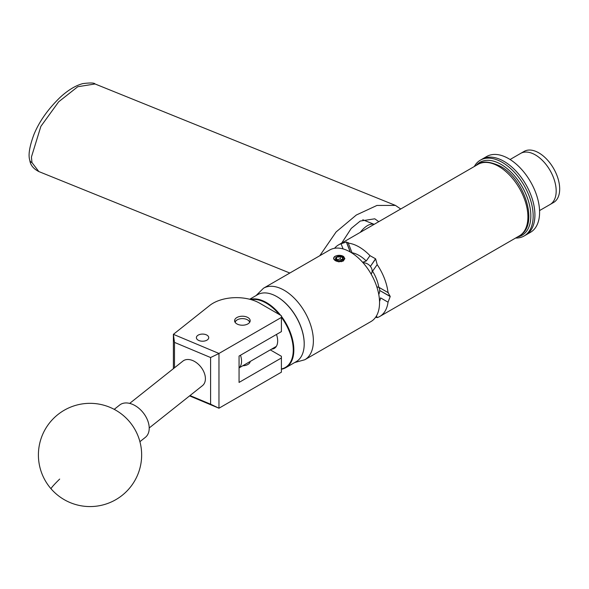 <?xml version="1.0" encoding="UTF-8"?>
<svg xmlns="http://www.w3.org/2000/svg" width="589" height="589" viewBox="0 0 589 589"><rect width="100%" height="100%" fill="white"/><g stroke="black" fill="none" stroke-linecap="round" stroke-linejoin="round"><path stroke-width="0.88" d="M198.191 335.126A6.177 3.563 0 0 0 196.387 337.644A6.177 3.563 0 0 0 200.194 340.943A6.177 3.563 0 0 0 206.923 340.17A6.177 3.563 0 0 0 208.734 337.644A6.177 3.563 0 0 0 204.92 334.353A6.177 3.563 0 0 0 198.191 335.126M236.881 317.537A7.79 4.498 0 0 0 234.599 320.718A7.79 4.498 0 0 0 239.406 324.878A7.79 4.498 0 0 0 247.903 323.898A7.79 4.498 0 0 0 250.185 320.718A7.79 4.498 0 0 0 245.37 316.565A7.79 4.498 0 0 0 236.881 317.537M250.17 361.484A7.79 4.498 180 0 1 247.903 364.466A7.79 4.498 180 0 1 242.742 365.776M173.387 368.662L173.387 334.338L209.669 305.507A33.036 19.076 0 0 1 259.756 303.232L281.402 315.733L281.402 317.419L218.968 353.459L218.968 408.221L189.577 395.889M270.285 349.873L281.402 356.293L281.402 357.979L239.06 382.423L239.06 356.058L281.402 331.614L281.402 317.419M281.402 357.979L281.402 372.174L218.968 408.221M189.997 395.558L210.597 404.201L210.597 357.53L174.484 342.386L173.387 334.338L218.968 353.459M174.484 342.386L174.484 367.794M210.597 404.201L218.924 408.192M218.924 353.533L210.597 357.53M378.786 221.663L374.781 218.806L360.247 221.044L351.235 228.422L341.708 243.073M319.768 255.744L336.113 231.948L356.323 215.014L376.96 205.443L395.447 205.406L400.734 208.999M139.91 441.684L145.35 437.362A20.644 13.643 -128.5 0 0 146.05 436.743A20.644 13.643 -128.5 0 0 142.737 412.16A20.644 13.643 -128.5 0 0 119.663 405.026L114.222 409.348M277.021 296.716A38.241 22.08 60 0 1 277.169 296.797A38.241 22.08 60 0 1 304.204 343.63A38.241 22.08 60 0 1 304.204 343.799M281.402 316.308A38.653 22.316 60 0 1 285.834 367.646L296.201 361.661A38.653 22.316 -120 0 0 304.204 343.969A38.653 22.316 -120 0 0 276.874 296.628A38.653 22.316 -120 0 0 259.528 293.786A38.653 22.316 -120 0 0 257.548 294.714L249.677 299.256M281.402 368.942A38.241 22.08 -120 0 0 283.375 368.383A38.241 22.08 -120 0 0 281.402 317.272M279.215 314.467A38.241 22.08 -120 0 0 251.282 299.691M250.273 299.411A38.653 22.316 60 0 1 280.6 315.27M285.834 367.646A38.653 22.316 60 0 1 283.854 368.581A38.653 22.316 60 0 1 281.402 369.237M276.491 334.449A16.19 9.343 60 0 1 274.312 348.364A16.19 9.343 60 0 1 273.48 348.754A16.19 9.343 60 0 1 271.603 349.115M249.618 322.397A7.267 4.197 0 0 0 247.527 319.842A7.267 4.197 0 0 0 237.249 319.842A7.267 4.197 0 0 0 235.328 321.815A7.267 4.197 0 0 0 235.158 322.397M234.945 322.05A7.679 4.432 180 0 1 236.955 320.011A7.679 4.432 180 0 1 237.109 319.93M247.667 319.93A7.679 4.432 180 0 1 247.822 320.011A7.679 4.432 180 0 1 249.832 322.05M129.683 403.391L182.943 361.072A15.689 10.366 51.5 0 1 192.706 360.549A15.689 10.366 51.5 0 1 204.199 372.741A15.689 10.366 51.5 0 1 202.469 385.648L149.208 427.967M517.547 236.925A42.121 24.318 -120 0 0 529.563 205.274A42.121 24.318 -120 0 0 501.048 164.368A42.121 24.318 -120 0 0 476.251 165.399M474.307 166.518A43.77 25.275 60 0 1 480.329 160.179A43.77 25.275 60 0 1 502.218 162.35A43.77 25.275 60 0 1 530.814 200.923A43.77 25.275 60 0 1 524.1 235.998A43.77 25.275 60 0 1 515.603 238.044M503.97 161.334A43.77 25.275 -120 0 0 482.082 159.17A43.77 25.275 60 0 1 519.888 175.618A43.77 25.275 60 0 1 525.852 234.989A43.77 25.275 -120 0 0 532.566 199.914A43.77 25.275 -120 0 0 503.97 161.334M480.329 160.179L486.757 156.468A43.77 25.275 60 0 1 524.556 172.916A43.77 25.275 60 0 1 530.527 232.287L524.1 235.998M546.055 164.515A29.487 17.022 60 0 1 550.074 204.508L553.579 202.483A29.487 17.022 60 0 0 549.898 162.925A29.487 17.022 60 0 0 524.092 151.417L520.588 153.434A29.487 17.022 60 0 1 546.055 164.515M510.074 159.509L520.588 153.434A29.487 17.022 60 0 1 546.393 164.949A29.487 17.022 60 0 1 550.074 204.508L539.561 210.575M341.981 259.911A38.233 22.073 -120 0 0 341.532 259.646A38.233 22.073 -120 0 0 340.214 258.917L336.481 259.845M338.285 256.384A3.725 2.15 -0 0 0 336.613 256.937A3.725 2.15 -0 0 0 335.649 259.02A3.725 2.15 -0 0 0 336.613 259.985A3.725 2.15 -0 0 0 338.285 260.537A3.725 2.15 -0 0 0 341.885 259.985A3.725 2.15 -0 0 0 342.85 257.901A3.725 2.15 -0 0 0 340.214 256.384A3.725 2.15 -0 0 0 338.285 256.384M341.885 259.985L342.85 257.901L340.214 256.384L338.41 257.069L336.613 256.937L335.649 259.02L336.459 259.83M334.015 259.27A5.419 3.129 -0 0 0 342.29 261.052L338.469 261.788L333.683 259.02C333.322 256.701 335.435 255.479 340.022 255.361A5.618 3.24 -0 0 1 343.704 256.598L343.35 256.414A5.419 3.129 -0 0 0 336.709 255.7A5.419 3.129 -0 0 0 334.015 259.27M374.133 224.357A25.607 11.994 112 0 0 365.003 227.354A25.607 11.994 112 0 0 360.284 232.353M350.367 252.063L346.45 241.983L348.283 243.132L352.016 252.747A30.886 17.832 60 0 1 359.135 255.479A30.886 17.832 60 0 1 366.255 260.964L362.603 262.319M348.276 242.58L348.283 243.132A41.296 23.84 60 0 1 359.135 246.982A41.296 23.84 60 0 1 369.98 255.655L375.554 258.785L370.4 266.39L375.649 258.91A41.296 23.84 -120 0 0 375.554 258.785M375.649 258.91L377.188 264.616A41.296 23.84 60 0 1 388.033 292.586L388.35 292.74M377.188 264.616L372.565 271.198A28.412 16.404 60 0 1 378.786 287.241L388.033 292.586L390.205 296.407L379.691 290.473L390.205 296.547A41.296 23.84 -120 0 0 390.205 296.407M390.205 296.547L388.033 302.186A41.296 23.84 60 0 1 379.78 316.462A41.296 23.84 60 0 1 377.188 317.626L375.649 317.243A41.296 23.84 -120 0 0 375.649 317.243L375.642 317.221M338.808 261.825L343.218 261.067L344.867 258.615L340.022 255.361M344.859 258.704L343.704 256.598M379.544 302.628A41.296 23.84 -120 0 0 361.521 261.074A41.296 23.84 -120 0 0 329.693 250.008L263.526 288.212A41.296 23.84 60 0 1 295.347 299.278A41.296 23.84 60 0 1 313.377 340.832A41.296 23.84 60 0 1 304.822 359.739L370.989 321.535A41.296 23.84 -120 0 0 379.544 302.628M334.567 248.293A41.296 23.84 60 0 1 338.484 244.936A41.296 23.84 60 0 1 341.083 243.772L346.354 241.991L350.227 251.989M366.255 260.964L369.98 255.655M343.078 248.919L341.083 243.772M388.033 302.186L380.575 297.879A30.886 17.832 60 0 1 379.53 301.502M376.504 315.859L377.188 317.626M372.565 271.198L371.107 274.047M376.85 286.931L378.786 287.241M378.771 294.493A7.679 4.432 120 0 0 379.691 290.473M379.691 290.34A7.679 4.432 120 0 0 378.536 287.145M371.416 273.686A7.679 6.059 35.1 0 0 370.4 266.39M370.297 266.265A7.679 6.059 35.1 0 0 363.06 262.76M240.496 355.226A15.483 8.938 60 0 1 239.06 367.816M343.35 256.414L344.455 258.461L342.29 261.052M341.406 261.722L343.755 260.279L344.455 258.527M342.85 260.441L342.85 257.901M340.214 258.917L340.214 256.384M336.613 259.587L336.613 256.937M31.983 162.601L38.83 171.561C33.337 168.734 30.334 164.972 29.811 160.274C28.073 155.216 29.45 146.624 33.941 134.506C39.198 121.599 47.945 109.201 60.181 97.31C68.037 90.117 75.583 85.545 82.806 83.609C90.227 82.681 94.314 82.799 95.065 83.969L77.763 86.73L58.664 101.801L40.869 126.37L31.416 157.057L31.983 162.601A5.161 3.784 167.2 0 1 29.811 160.274M59.688 479.063A51.618 2.658 138.9 0 0 51.11 488.863A51.618 51.618 0 0 0 122.144 495.364A51.618 51.618 0 0 0 128.947 421.039A51.618 51.618 0 0 0 56.117 416.033A51.618 51.618 0 0 0 51.11 488.863M478.062 164.346C482.339 160.768 489.776 161.393 500.363 166.231C524.924 179.27 539.487 225.454 519.358 235.872A41.296 23.84 -120 0 0 525.69 202.785A41.296 23.84 -120 0 0 498.714 166.392A41.296 23.84 -120 0 0 478.062 164.346L338.484 244.936M289.825 273.031L38.83 171.561M395.447 205.406L95.065 83.969M250.067 361.543L250.067 362.044M263.526 288.212L256.053 295.582M379.78 316.462L519.358 235.872M294.706 362.529L304.822 359.739M362.787 219.749L374.155 224.343M276.315 346.391L239.06 367.904"/></g></svg>
